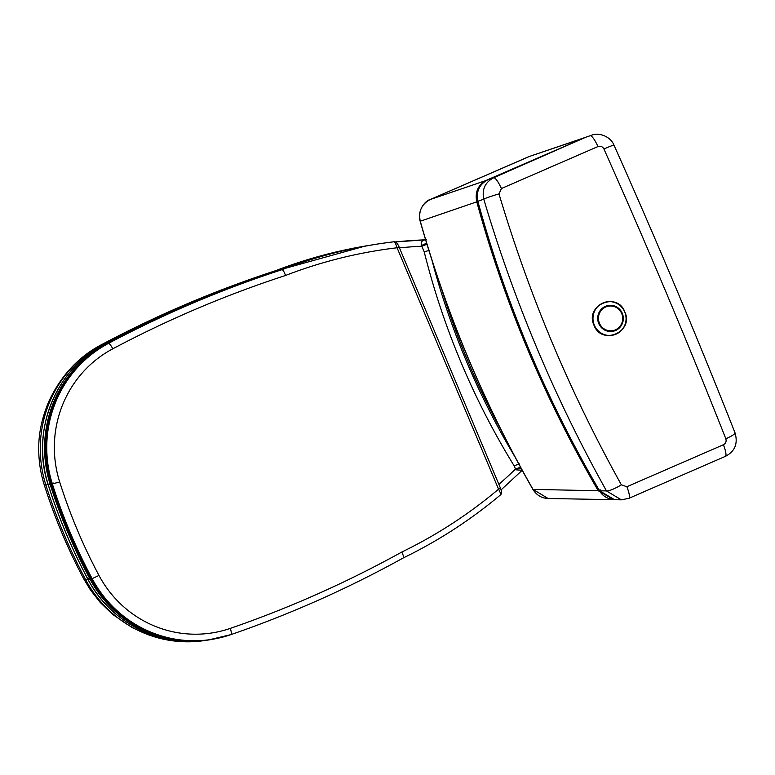 <?xml version="1.0" encoding="UTF-8"?>
<svg xmlns="http://www.w3.org/2000/svg" width="775" height="775" viewBox="0 0 775 775"><rect width="100%" height="100%" fill="white"/><g stroke="black" fill="none" stroke-linecap="round" stroke-linejoin="round"><path stroke-width="1.16" d="M427.151 244.91L426.889 244.29L421.832 246.208L424.216 251.875L429.418 250.286M424.216 251.875A747.885 729.876 81.9 0 0 514.212 465.959L519.134 463.721M520.49 467.16L515.511 469.059L515.646 469.795A4.553 0.668 158.3 0 1 521.003 468.207L520.567 467.141M515.646 469.795L522.195 470.289L501.096 489.868M521.788 469.543L521.052 468.207M426.889 244.29L426.434 243.234L421.406 245.597L421.832 246.208A481.721 470.115 -98.1 0 0 399.454 247.864M426.628 243.205L425.921 240.87M426.424 239.775C422.278 239.853 420.602 241.79 421.406 245.597M426.085 239.795A488.085 476.334 81.9 0 0 395.298 241.945L425.601 239.804M370.508 245.181A488.085 476.334 81.9 0 0 275.6 270.698A1139.628 1112.183 81.9 0 0 128.195 330.954A1139.628 1112.183 81.9 0 0 102.029 344.4A118.255 115.407 81.9 0 0 45.899 485.111A548.652 535.438 81.9 0 0 85.657 579.7A118.255 115.407 81.9 0 0 167.836 640.053A118.255 115.407 81.9 0 0 203.68 640.673A118.255 115.407 81.9 0 0 204.862 640.499L203.68 640.673M276.142 270.95L275.6 270.698M277.954 270.359L279.92 270.078A1139.628 1112.183 81.9 0 0 106.349 343.78A118.255 115.407 81.9 0 0 50.22 484.491A548.652 535.438 81.9 0 0 89.977 579.08A118.255 115.407 81.9 0 0 208 640.053A118.255 115.407 81.9 0 0 214.859 638.862L206.034 640.334A118.255 115.407 -98.1 0 1 88.021 579.361A548.652 535.438 -98.1 0 1 48.253 484.772A118.255 115.407 -98.1 0 1 104.383 344.061A1139.628 1112.183 -98.1 0 1 277.954 270.359A488.085 476.334 -98.1 0 1 364.647 246.218L277.925 270.368C217.998 289.898 160.134 314.466 104.344 344.071A2.732 0.562 62 0 1 104.383 344.061L106.349 343.78M280.124 270.107L279.92 270.078A488.085 476.334 81.9 0 1 338.752 251.739M500.35 494.973C500.979 494.46 500.379 492.532 498.558 489.17L500.485 488.192L399.009 246.808L397.081 247.777L498.558 489.17A481.721 470.115 -98.1 0 1 401.799 552.042A1133.263 1105.964 -98.1 0 1 230.301 628.38A111.891 109.198 -98.1 0 1 98.977 575.438A542.287 529.228 -98.1 0 1 59.675 481.943A111.891 109.198 -98.1 0 1 112.782 348.808A1133.263 1105.964 -98.1 0 1 285.539 275.474A481.721 470.115 -98.1 0 1 397.081 247.777C395.948 244.086 394.892 242.091 393.913 241.781L393.923 241.781C395.909 241.742 397.604 243.418 399.009 246.808L398.941 246.799M91.092 578.78C74.962 548.506 61.709 516.983 51.334 484.201C33.48 431.249 58.609 368.232 107.492 343.509A2.732 0.562 -118 0 1 107.531 343.49A118.255 115.407 -98.1 0 0 51.402 484.201L51.392 484.162A548.652 535.438 -98.1 0 0 91.169 578.789L91.092 578.78C113.179 621.56 162.595 647.106 209.182 639.772A118.255 115.407 -98.1 0 1 91.169 578.789L92.148 578.654A118.255 115.407 81.9 0 0 210.17 639.627A118.255 115.407 81.9 0 0 230.95 634.609A6.365 1.366 -109 0 0 230.998 634.599C290.606 614.033 348.062 588.467 403.358 557.893L403.349 557.903C438.243 540.94 470.619 519.947 500.485 494.905C501.793 493.878 501.793 491.641 500.485 488.192L500.408 488.192M401.799 552.042C403.436 555.51 403.93 557.467 403.262 557.923L403.349 557.903M285.539 275.474C284.192 271.831 283.04 269.894 282.081 269.652A1139.628 1112.183 81.9 0 0 108.519 343.354A118.255 115.407 81.9 0 0 52.39 484.065A548.652 535.438 81.9 0 0 92.148 578.654L98.977 575.438M382.695 243.273L383.722 243.127A488.085 476.334 81.9 0 0 282.081 269.652L281.102 269.797A488.085 476.334 -98.1 0 1 380.816 243.544L380.816 243.544C346.619 248.601 313.371 257.348 281.073 269.807A1139.628 1112.183 -98.1 0 0 107.531 343.49L108.519 343.354A6.365 1.308 62 0 1 112.782 348.808M600.17 489.781L598.261 490.759L532.9 489.393C484.491 404.705 446.913 315.309 420.166 221.214L420.273 221.214C418.267 211.362 421.59 204.125 430.251 199.504L529.596 156.376L585.367 137.388L486.778 180.12C478.175 184.712 474.823 191.9 476.732 201.665C504.641 303.509 545.154 399.871 598.261 490.759L613.926 499.691L548.109 498.49L533.016 489.412C484.608 404.715 447.03 315.318 420.273 221.214L478.834 201.132M599.55 490.788C546.346 399.784 505.784 303.277 477.855 201.277C475.957 191.493 479.299 184.305 487.901 179.742L585.91 137.185L493.656 177.766C485.073 182.328 481.779 189.487 483.784 199.223C514.212 301.678 555.123 398.922 606.505 490.933L599.55 490.788L614.575 499.71C607.697 499.129 602.669 496.155 599.501 490.778L599.55 490.788M603.909 148.974A13.65 0.63 155.9 0 1 613.994 145.138C610.429 136.138 598.407 132.176 591.528 135.276L590.201 135.79A13.65 2.877 66.5 0 1 597.961 146.553C600.548 145.719 602.524 146.533 603.909 148.974A1525.733 321.489 66.5 0 1 725.826 438.757C726.592 441.421 725.797 443.426 723.414 444.753L626.868 486.729L621.385 484.83C570.284 393.012 529.48 296.04 498.993 193.915L501.406 188.528L597.961 146.553M599.521 490.74L599.501 490.778C546.307 399.774 505.736 303.277 477.807 201.277L483.784 199.223A13.65 1.008 163.5 0 1 498.993 193.915M529.596 156.376L583.633 138.115M621.385 484.83A13.65 2.49 150.8 0 1 606.505 490.933L621.337 499.836L628.535 498.403M723.414 444.753A13.65 2.877 -113.5 0 1 725.371 456.368C734.903 451.467 738.129 443.639 735.049 432.886A13.65 2.122 158.4 0 1 725.826 438.757M514.842 456.659A743.332 725.429 -98.1 0 1 432.043 260.497M514.212 465.959L515.511 469.059A481.721 470.115 -98.1 0 1 498.868 484.365M441.847 289.763A743.332 725.429 81.9 0 0 501.638 431.065M166.557 639.811L147.996 634.706L132.167 627.595L112.763 614.507L100.246 602.475L90.413 589.93L83.836 579.051C67.764 548.884 54.56 517.487 44.243 484.859L44.243 484.859C40.465 472.886 38.634 460.612 38.75 448.057C38.653 433.022 42.102 417.299 49.087 400.878C61.167 375.362 78.769 356.558 101.883 344.468L102.029 344.4A6.365 1.308 -118 0 1 102.891 344.856M44.243 484.859L45.899 485.111L53.184 482.99M83.836 579.051L85.657 579.7L89.454 578.082M104.441 345.185A2.732 0.562 62 0 1 104.344 344.071C55.461 368.793 30.332 431.811 48.186 484.772L50.22 484.491M48.244 484.733L48.186 484.772C58.561 517.545 71.813 549.078 87.943 579.351L89.977 579.08M393.913 241.781A488.085 476.334 81.9 0 0 383.722 243.127L393.923 241.781M51.402 484.201L59.675 481.943M209.182 639.772L230.998 634.599A6.365 1.366 -109 0 0 230.301 628.38M420.166 221.214C416.969 210.693 425.155 200.657 430.241 199.504A4.553 0.959 -113.5 0 0 430.222 199.514A4.553 0.959 -113.5 0 1 430.251 199.504L486.952 180.188M501.406 188.528A13.65 2.877 -113.5 0 0 493.656 177.766L487.901 179.742C479.405 184.033 476.044 191.212 477.807 201.277M528.269 156.889A4.553 0.959 -113.5 0 0 528.259 156.889A4.553 0.959 -113.5 0 0 528.24 156.899L430.241 199.504M614.575 499.71L621.337 499.836L628.825 498.354A13.65 2.877 -113.5 0 0 626.868 486.729M624.718 311.947A16.943 16.537 -98.1 0 1 616.077 334.141A16.943 16.537 -98.1 0 1 594.338 325.161A16.943 16.537 -98.1 0 1 602.969 302.967A16.943 16.537 -98.1 0 1 624.718 311.947M598.746 323.524A13.127 12.807 81.9 0 0 615.583 330.489A13.127 12.807 81.9 0 0 622.277 313.294A13.127 12.807 81.9 0 0 605.43 306.338A13.127 12.807 81.9 0 0 598.746 323.524M621.715 313.555A12.429 12.129 -98.1 0 1 615.389 329.84A12.429 12.129 -98.1 0 1 599.443 323.243A12.429 12.129 -98.1 0 1 605.769 306.968A12.429 12.129 -98.1 0 1 621.715 313.555M101.883 344.468L128.195 330.954M87.943 579.351C110.031 622.122 159.447 647.667 206.034 640.334M107.492 343.509C163.283 313.904 221.146 289.337 281.083 269.797M584.583 137.708L487.892 179.742M591.528 135.276L585.91 137.185M548.109 498.49C541.706 498.277 536.639 495.244 532.9 489.393M725.371 456.368L628.825 498.354M613.994 145.138C656.667 240.705 697.016 336.621 735.049 432.886M593.999 325.258C601.603 346.037 634.328 331.826 624.805 311.889C617.191 291.1 584.476 305.311 593.999 325.258"/></g></svg>
